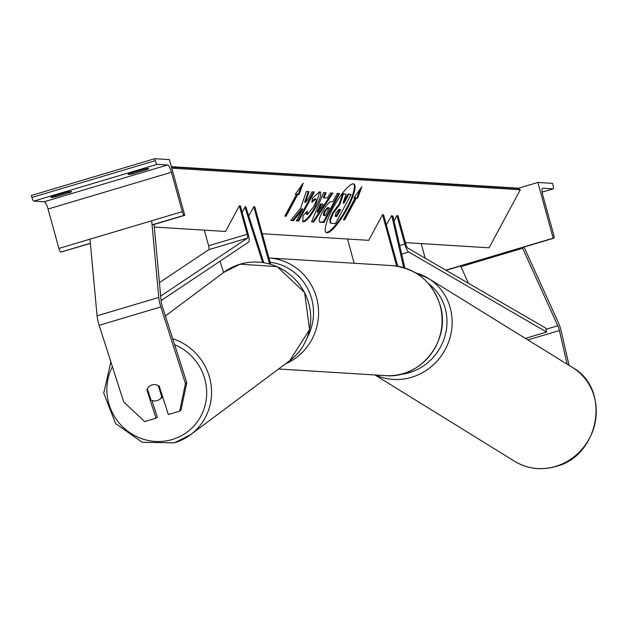 <?xml version="1.0" encoding="UTF-8"?>
<svg xmlns="http://www.w3.org/2000/svg" width="627" height="627" viewBox="0 0 627 627"><rect width="100%" height="100%" fill="white"/><g stroke="black" fill="none" stroke-linecap="round" stroke-linejoin="round"><path stroke-width="0.94" d="M403.717 267.651L391.75 215.555L386.334 224.819M404.846 267.995L392.972 216.315L391.75 215.555M396.664 266.083L382.509 214.685L383.559 214.755L397.745 266.256M382.509 214.685L368.715 240.337L262.235 233.738M347.483 239.02L354.161 263.254M569.081 365.4L561.345 331.738A13.261 3.166 73.4 0 0 560.789 329.528A13.261 3.166 73.4 0 0 558.171 322.184L524.031 247.062M567.129 364.185L559.394 330.531A6.631 1.583 73.4 0 0 559.112 329.426A6.631 1.583 73.4 0 0 557.803 325.75L522.597 248.268L460.9 266.663L461.002 265.636M468.455 283.286L460.9 266.663M522.597 248.268L522.699 247.25M537.848 182.441L553.194 238.166L553.719 238.197A3.731 0.886 73.4 0 0 553.798 238.189A3.731 0.886 73.4 0 0 553.672 234.67L542.817 195.263A7.461 1.779 -106.6 0 1 542.574 188.233A7.461 1.779 -106.6 0 1 542.731 188.218L553.092 188.86A3.731 0.886 73.4 0 0 553.171 188.852A3.731 0.886 73.4 0 0 553.045 185.341L552.497 183.35L537.848 182.441L517.878 188.39M421.164 243.589L425.184 258.183M553.194 238.166L445.828 270.159M147.588 389.391L146.906 389.9A8.284 8.018 53.3 0 1 159.242 386.224L168.326 414.525L179.651 411.155L180.991 410.144L186.783 382.58L162.181 305.913A6.631 1.583 -106.6 0 1 161.852 304.808A6.631 1.583 -106.6 0 1 161.147 301.172L154.156 225.438L153.521 224.45M186.783 382.58L185.443 383.583L160.841 306.916A13.261 3.166 -106.6 0 1 160.175 304.698A13.261 3.166 -106.6 0 1 158.772 297.433L151.773 221.699M151.953 400.434L157.33 417.198L155.99 418.201L144.665 421.579L123.738 401.97L99.137 325.303A13.261 3.166 -106.6 0 1 98.478 323.085A13.261 3.166 -106.6 0 1 97.075 315.82L90.076 240.086M155.99 418.201L146.906 389.9M185.443 383.583L179.651 411.155M152.063 384.915A8.284 8.018 -126.7 0 0 147.392 388.771L150.989 400.002A8.284 8.018 -126.7 0 0 161.79 396.781L158.184 385.558A8.284 8.018 -126.7 0 0 152.063 384.915M162.471 396.272L161.79 396.781M159.548 399.423L161.735 397.784A8.284 8.018 -126.7 0 0 162.691 396.946M66.525 192.301A8.284 0.698 -15.4 0 1 71.282 191.486A8.284 0.698 -15.4 0 1 71.556 191.588A8.284 0.698 -15.4 0 1 69.871 192.513L55.991 196.651A8.284 0.698 164.6 0 1 50.952 197.364A8.284 0.698 164.6 0 1 52.637 196.439L66.525 192.301M143.646 169.314A8.284 0.698 -15.4 0 1 148.403 168.498A8.284 0.698 -15.4 0 1 148.685 168.6A8.284 0.698 -15.4 0 1 146.992 169.525L133.112 173.663A8.284 0.698 164.6 0 1 128.08 174.377A8.284 0.698 164.6 0 1 129.765 173.452L143.646 169.314M154.751 158.694L169.4 159.603L184.753 215.327L184.228 215.296A3.731 0.886 -106.6 0 1 182.3 211.66L171.445 172.253A7.461 1.779 73.4 0 0 167.589 164.972L157.228 164.329A3.731 0.886 -106.6 0 1 155.3 160.684L154.751 158.694L31.35 195.475L31.899 197.466A3.731 0.886 -106.6 0 0 33.827 201.102L44.188 201.745A7.461 1.779 73.4 0 1 48.044 209.026L58.899 248.433A3.731 0.886 -106.6 0 0 60.827 252.078L90.39 243.456M184.753 215.327L153.623 224.607M132.806 172.55L133.112 173.663M146.757 168.671L146.992 169.525M55.685 195.53L55.991 196.651M69.636 191.65L69.871 192.513M223.62 272.486L220.006 261.216M263.763 262.666L245.745 206.51L244.898 207.137L242.194 212.428M262.666 262.501L244.898 207.137M270.637 264.233L254.813 206.777L253.763 206.706L269.524 263.912M253.763 206.706L248.778 215.978M396.93 215.578L404.768 244.036A8.284 1.975 -106.6 0 0 408.686 252.007L546.666 332.051L545.749 328.133L407.777 248.088A4.146 0.988 -106.6 0 1 405.81 244.099L397.973 215.649L396.93 215.578L394.038 220.955M546.666 332.051L525.402 338.392M160.677 296.093L247.391 238.142A4.146 0.988 73.4 0 0 247.187 234.271L239.349 205.813L225.548 231.465L154.305 227.045M159.438 282.644L208.83 249.64A4.146 0.988 73.4 0 0 208.626 245.76L204.324 230.148M161.092 300.592L248.637 242.085A8.284 1.975 73.4 0 0 248.229 234.333L240.392 205.883L239.349 205.813M326.988 232.789A27.949 6.388 119.8 0 0 346.465 210.131A27.949 6.388 119.8 0 0 354.028 184.064A27.949 6.388 119.8 0 0 353.322 183.86A27.949 6.388 119.8 0 0 333.846 206.518A27.949 6.388 119.8 0 0 326.283 232.593A27.949 6.388 119.8 0 0 326.988 232.789M325.962 232.343A27.949 6.388 119.8 0 0 326.291 232.39A27.949 6.388 119.8 0 0 345.336 210.5A27.949 6.388 119.8 0 0 353.652 183.907M353.887 197.936L355.141 198.007L343.431 219.771L344.685 219.85L356.395 198.085L357.656 198.163L361.857 186.744L353.887 197.936M319.699 191.705C321.972 192.544 320.718 197.63 315.945 206.981L315.898 207.067C310.718 216.307 306.54 221.245 303.366 221.88L302.81 221.723L303.068 215.61L307.34 211.033L307.34 214.544L313.508 206.918C315.984 202.153 316.713 199.527 315.679 199.041L311.893 202.443L312.465 198.03L319.699 191.705L320.162 191.838M306.219 212.232L306.399 214.081L307.34 214.544M315.334 198.837L315.883 199.096L314.981 198.641L312.089 200.938M327.184 198.093L330.547 192.983L332.945 193.124L313.774 221.95L311.548 221.817L323.634 192.552L326.103 192.701L323.94 197.889L327.184 198.093M405.403 242.61L489.084 247.798L520.308 189.762L518.208 188.562A4.146 4.005 -86.5 0 0 516.515 188.053L171.343 166.657M171.759 168.161L520.308 189.762M338.705 193.484L323.273 222.154L319.692 221.934L320.389 222.334C318.273 222.013 318.939 218.541 322.396 211.918L322.435 211.84C326.314 204.943 329.387 201.541 331.659 201.612L332.812 201.682L337.271 193.398L339.591 193.539L323.979 222.554L319.825 222.177M290.763 220.5L293.514 220.665L302.731 209.073L296.399 220.845L298.718 220.994L314.331 191.972L312.011 191.831L307.975 199.331L305.357 202.552L309.056 191.65L306.266 191.47L300.647 208.219L290.763 220.5M297.778 194.456L286.069 216.221L284.815 216.143L296.524 194.378L295.27 194.299L303.241 183.108L299.04 194.535L297.08 194.056L285.371 215.821L286.069 216.221M333.352 213.196L339.928 204.284L343.377 194.025L346.065 194.19L343.016 203.101L344.035 203.164L348.769 194.362L351.096 194.503L335.453 223.58L331.487 223.337L330.852 223.165L330.453 220.014L333.352 213.196L332.647 212.796L339.223 203.885L342.679 193.625L343.377 194.025M330.852 223.165L330.147 222.765L329.747 219.615L330.453 220.014M329.747 219.615L332.647 212.796M343.134 202.756L348.071 193.962L351.096 194.503M348.071 193.962L348.769 194.362M343.33 202.764L344.035 203.164M342.679 193.625L346.065 194.19M339.223 203.885L339.928 204.284M323.124 204.269L321.259 204.151L317.779 212.404L323.124 204.269L321.259 204.151M320.562 203.751L317.074 212.004L317.779 212.404M332.012 193.069L313.069 221.55L313.774 221.95M313.069 221.55L311.69 221.464M325.264 192.654L323.242 197.489L323.94 197.889M324.919 211.691L324.206 215.586L325.288 215.657L329.418 207.984L328.321 207.921L324.919 211.691L324.214 211.291L323.258 215.124L324.206 215.586M324.214 211.291L327.615 207.521L329.418 207.984M323.273 222.154L323.979 222.554M319.762 191.713L315.201 206.659C310.012 215.907 305.835 220.845 302.669 221.48L302.504 221.464M305.357 202.552L304.659 202.153L308.233 191.596M296.579 220.5L298.013 220.594L313.445 191.917M298.013 220.594L298.718 220.994M291.038 220.155L292.809 220.265L302.026 208.673L302.731 209.073M292.809 220.265L293.514 220.665M295.513 193.955L296.524 194.378M301.485 185.568L298.334 194.135L299.04 194.535M298.334 194.135L297.08 194.056M356.395 198.085L355.697 197.685L356.951 197.764L360.102 189.205M356.951 197.764L357.656 198.163M355.697 197.685L343.988 219.45L344.685 219.85M354.13 197.591L355.141 198.007M335.954 212.843L335.359 216.37L336.879 216.464L340.633 209.481L339.105 209.387L335.954 212.843M334.904 215.978L336.182 216.064L339.748 209.426M336.182 216.064L336.879 216.464M559.394 330.531L527.879 339.92M557.803 325.75L546.015 329.269M553.092 188.86L542.143 192.128L553.171 188.852M553.719 238.197L522.683 247.446M446.063 270.3L460.978 265.848L446.04 270.284M385.354 375.612A55.105 53.311 -86.5 0 0 440.052 305.325A55.105 53.311 -86.5 0 0 392.173 265.605C416.375 268.411 432.379 281.664 440.193 305.373C451.205 340.085 420.772 379.217 385.354 375.612L278.584 368.989M392.173 265.605L268.912 257.963A55.105 53.311 93.5 0 1 316.541 297.668A55.105 53.311 93.5 0 1 285.473 363.856M307.167 337.726A50.967 49.306 -86.5 0 0 311.635 298.75A50.967 49.306 -86.5 0 0 270.096 262.274M555.553 466.425A55.105 51.696 -58.3 0 0 595.454 420.921A55.105 51.696 -58.3 0 0 572.592 367.571C611.223 388.662 599.631 455.915 555.843 466.488C541.14 470.618 527.401 468.894 514.634 461.315A55.105 51.696 -58.3 0 0 555.553 466.425M399.595 374.523A50.967 47.809 -58.3 0 0 409.337 372.665A50.967 47.809 -58.3 0 0 445.821 332.678A50.967 47.809 -58.3 0 0 428.437 283.529M415.725 272.925A55.105 51.696 121.7 0 1 428.492 278.474A55.105 51.696 121.7 0 1 451.346 331.824A55.105 51.696 121.7 0 1 411.453 377.329A55.105 51.696 121.7 0 1 375.745 375.017M160.841 306.916L99.137 325.303M158.772 297.433L97.075 315.82M174.627 344.701A50.967 49.306 53.3 0 1 206.667 393.999A50.967 49.306 53.3 0 1 172.292 439.503A50.967 49.306 53.3 0 1 118.785 422.582A50.967 49.306 53.3 0 1 112.413 366.67M165.403 315.945L223.823 272.337A55.105 53.311 53.3 0 1 240.008 264.218A55.105 53.311 53.3 0 1 304.487 292.566A55.105 53.311 53.3 0 1 289.752 360.658L190.577 434.683A55.105 53.311 -126.7 0 0 210.641 382.109A55.105 53.311 -126.7 0 0 172.715 338.737M174.392 442.803A55.105 53.311 -126.7 0 0 190.577 434.683L174.314 442.842L142.219 442.301L115.58 423.538L103.729 393.153L110.854 361.81M167.589 164.972L44.188 201.745M157.228 164.329L33.827 201.102M155.3 160.684L31.899 197.466M184.228 215.296L152.071 224.881M90.366 243.268L60.827 252.078M182.3 211.66L58.899 248.433M171.445 172.253L48.044 209.026M404.768 244.036L399.689 245.549M408.686 252.007L401.648 254.1M247.187 234.271L208.626 245.76M247.391 238.142L208.83 249.64M171.461 167.072L518.208 188.562M332.694 212.71L333.392 213.109M327.615 207.521L328.321 207.921M324.261 211.205L324.958 211.612M315.24 206.581L315.945 206.981M315.201 206.659L315.898 207.067M302.669 221.48L303.366 221.88M553.798 238.189L522.683 247.461M572.592 367.571L428.492 278.474L415.662 272.886M514.634 461.315L374.977 374.97M223.823 272.337L240.086 264.179L277.134 266.616L304.589 292.488L309.597 329.645L289.752 360.658"/></g></svg>

